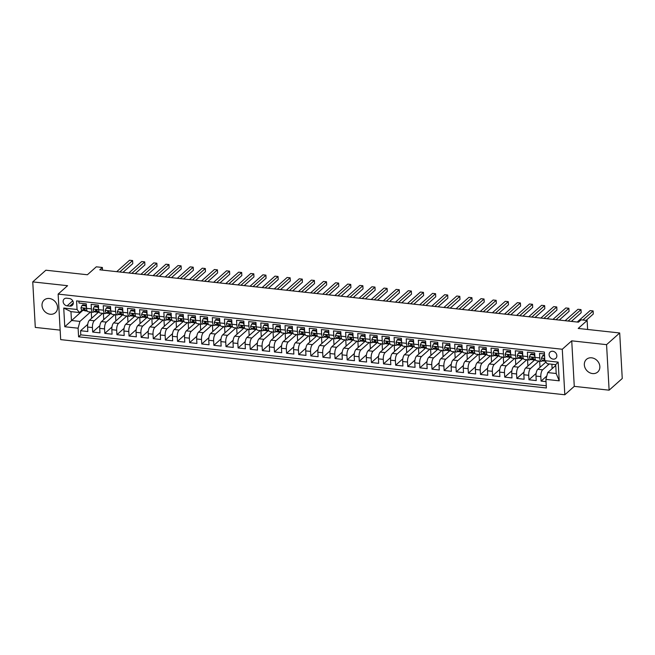 <?xml version="1.0" encoding="UTF-8"?>
<svg xmlns="http://www.w3.org/2000/svg" width="655" height="655" viewBox="0 0 655 655"><rect width="100%" height="100%" fill="white"/><g stroke="black" fill="none" stroke-linecap="round" stroke-linejoin="round"><path stroke-width="0.98" d="M591.653 357.818A8.466 7.172 -131.6 0 0 586.462 359.366A8.466 7.172 -131.6 0 0 585.038 367.799A8.466 7.172 -131.6 0 0 592.529 373.563A8.466 7.172 -131.6 0 0 597.712 372.015A8.466 7.172 -131.6 0 0 599.145 363.582A8.466 7.172 -131.6 0 0 591.653 357.818M49.338 298.492A8.466 7.172 -131.6 0 0 44.155 300.039A8.466 7.172 -131.6 0 0 42.722 308.472A8.466 7.172 -131.6 0 0 50.214 314.244A8.466 7.172 -131.6 0 0 55.397 312.697A8.466 7.172 -131.6 0 0 56.829 304.264A8.466 7.172 -131.6 0 0 49.338 298.492M552.755 351.26A4.233 3.586 -131.6 0 0 550.159 352.03A4.233 3.586 -131.6 0 0 549.447 356.246A4.233 3.586 -131.6 0 0 553.188 359.136A4.233 3.586 -131.6 0 0 555.784 358.359A4.233 3.586 -131.6 0 0 556.496 354.142A4.233 3.586 -131.6 0 0 552.755 351.26M609.117 390.175L622.25 378.5L619.704 332.977L606.571 344.653L571.733 340.837L562.277 349.246L564.823 394.769L574.271 386.36L609.117 390.175L606.571 344.653M562.277 349.246L58.131 294.103L60.678 339.626L564.823 394.769M58.131 294.103L67.588 285.695L32.75 281.887L35.296 327.41L60.145 330.128M32.75 281.887L45.883 270.212L87.393 274.756L96.318 266.814L102.377 267.477L99.757 269.811L578.447 322.17L581.067 319.837L587.126 320.5L578.201 328.442L619.704 332.977M544.469 353.962L539.532 353.422L539.777 357.908L534.93 357.384A5.289 2.055 96.2 0 0 536.461 360.774L541.308 361.306A5.289 2.055 -83.8 0 1 539.777 357.908M534.881 356.41L534.087 354.895L530.452 354.494L529.404 356.77L534.93 357.368L534.685 352.889L527.414 352.095L527.66 356.582L522.813 356.058A5.289 2.055 96.2 0 0 524.344 359.448L529.191 359.98A5.289 2.055 -83.8 0 1 527.66 356.582M522.813 356.058L522.567 351.563L515.288 350.769L515.542 355.256L510.695 354.732A5.289 2.055 96.2 0 0 512.218 358.121L517.073 358.653A5.289 2.055 -83.8 0 1 515.542 355.256M510.638 353.757L509.852 352.243L506.217 351.85L505.169 354.118L510.695 354.723L510.442 350.237L503.171 349.442L503.425 353.937L498.578 353.405A5.289 2.055 96.2 0 0 500.101 356.795L504.948 357.327A5.289 2.055 -83.8 0 1 503.425 353.937M498.52 352.431L497.734 350.916L494.099 350.523L493.051 352.791L498.578 353.397L498.324 348.91L491.053 348.116L491.307 352.611L486.46 352.079A5.289 2.055 96.2 0 0 487.983 355.469L492.83 356.001A5.289 2.055 -83.8 0 1 491.307 352.611M486.403 351.105L485.617 349.59L481.982 349.197L480.934 351.465L486.46 352.071L486.207 347.584L478.936 346.79L479.19 351.285L474.343 350.752A5.289 2.055 96.2 0 0 475.866 354.142L480.713 354.674A5.289 2.055 -83.8 0 1 479.19 351.285M474.285 349.778L473.5 348.264L469.864 347.87L468.816 350.138L474.343 350.744L474.089 346.266L466.818 345.463L467.072 349.958L462.217 349.426A5.289 2.055 96.2 0 0 463.748 352.816L468.595 353.348A5.289 2.055 -83.8 0 1 467.072 349.958M462.217 349.426L461.971 344.939L454.701 344.137L454.947 348.632L450.1 348.1A5.289 2.055 96.2 0 0 451.631 351.489L456.478 352.022A5.289 2.055 -83.8 0 1 454.947 348.632M450.05 347.134L449.256 345.619L445.621 345.218L444.573 347.486L450.1 348.092L449.854 343.613L442.583 342.819L442.829 347.306L437.982 346.773A5.289 2.055 96.2 0 0 439.513 350.171L444.36 350.695A5.289 2.055 -83.8 0 1 442.829 347.306M437.933 345.807L437.139 344.293L433.504 343.891L432.456 346.159L437.982 346.765L437.736 342.287L430.458 341.492L430.712 345.979L425.865 345.447A5.289 2.055 96.2 0 0 427.387 348.845L432.234 349.369A5.289 2.055 -83.8 0 1 430.712 345.979M425.807 344.481L425.021 342.966L421.386 342.565L420.338 344.833L425.865 345.439L425.611 340.96L418.34 340.166L418.594 344.653L413.747 344.121A5.289 2.055 96.2 0 0 415.27 347.518L420.117 348.042A5.289 2.055 -83.8 0 1 418.594 344.653M413.69 343.154L412.904 341.64L409.269 341.239L408.221 343.515L413.747 344.112L413.493 339.634L406.223 338.84L406.477 343.326L401.63 342.802A5.289 2.055 96.2 0 0 403.152 346.192L407.999 346.724A5.289 2.055 -83.8 0 1 406.477 343.326M401.63 342.802L401.376 338.308L394.105 337.513L394.359 342L389.512 341.476A5.289 2.055 96.2 0 0 391.035 344.866L395.882 345.398A5.289 2.055 -83.8 0 1 394.359 342M389.455 340.502L388.669 338.987L385.034 338.586L383.986 340.862L389.512 341.468L389.258 336.981L381.988 336.187L382.233 340.682L377.386 340.15A5.289 2.055 96.2 0 0 378.918 343.539L383.764 344.072A5.289 2.055 -83.8 0 1 382.233 340.682M377.337 339.175L376.543 337.661L372.908 337.268L371.868 339.536L377.386 340.142L377.141 335.655L369.87 334.861L370.116 339.356L365.269 338.823A5.289 2.055 96.2 0 0 366.8 342.213L371.647 342.745A5.289 2.055 -83.8 0 1 370.116 339.356M365.269 338.823L365.023 334.328L357.753 333.534L357.998 338.029L353.151 337.497A5.289 2.055 96.2 0 0 354.683 340.887L359.529 341.419A5.289 2.055 -83.8 0 1 357.998 338.029M353.102 336.523L352.308 335.008L348.673 334.615L347.625 336.883L353.151 337.489L352.898 333.002L345.627 332.208L345.881 336.703L341.034 336.171A5.289 2.055 96.2 0 0 342.557 339.56L347.404 340.092A5.289 2.055 -83.8 0 1 345.881 336.703M340.977 335.204L340.191 333.682L336.555 333.289L335.507 335.556L341.034 336.162L340.78 331.684L333.51 330.881L333.763 335.376L328.916 334.844A5.289 2.055 96.2 0 0 330.439 338.234L335.286 338.766A5.289 2.055 -83.8 0 1 333.763 335.376M328.859 333.878L328.073 332.363L324.438 331.962L323.39 334.23L328.916 334.836L328.663 330.357L321.392 329.563L321.646 334.05L316.799 333.518A5.289 2.055 96.2 0 0 318.322 336.916L323.169 337.44A5.289 2.055 -83.8 0 1 321.646 334.05M316.742 332.552L315.956 331.037L312.32 330.636L311.272 332.904L316.799 333.51L316.545 329.031L309.275 328.237L309.528 332.724L304.681 332.191A5.289 2.055 96.2 0 0 306.204 335.589L311.051 336.113A5.289 2.055 -83.8 0 1 309.528 332.724M304.681 332.191L304.428 327.705L297.157 326.91L297.403 331.397L292.556 330.865A5.289 2.055 96.2 0 0 294.087 334.263L298.934 334.787A5.289 2.055 -83.8 0 1 297.403 331.397M292.507 329.899L291.712 328.384L288.077 327.983L287.029 330.251L292.556 330.857L292.31 326.378L285.04 325.584L285.285 330.071L280.438 329.547A5.289 2.055 96.2 0 0 281.969 332.936L286.816 333.469A5.289 2.055 -83.8 0 1 285.285 330.071M280.389 328.573L279.595 327.058L275.96 326.657L274.912 328.933L280.438 329.531L280.193 325.052L272.914 324.258L273.168 328.744L268.321 328.221A5.289 2.055 96.2 0 0 269.844 331.61L274.699 332.142A5.289 2.055 -83.8 0 1 273.168 328.744M268.321 328.221L268.067 323.726L260.796 322.931L261.05 327.426L256.203 326.894A5.289 2.055 96.2 0 0 257.726 330.284L262.573 330.816A5.289 2.055 -83.8 0 1 261.05 327.426M256.146 325.92L255.36 324.405L251.725 324.012L250.677 326.28L256.203 326.886L255.949 322.399L248.679 321.605L248.933 326.1L244.086 325.568A5.289 2.055 96.2 0 0 245.609 328.957L250.456 329.49A5.289 2.055 -83.8 0 1 248.933 326.1M244.028 324.593L243.242 323.079L239.607 322.686L238.559 324.954L244.086 325.56L243.832 321.073L236.561 320.279L236.815 324.774L231.968 324.241A5.289 2.055 96.2 0 0 233.491 327.631L238.338 328.163A5.289 2.055 -83.8 0 1 236.815 324.774M231.911 323.267L231.125 321.752L227.49 321.359L226.442 323.627L231.968 324.233L231.714 319.746L224.444 318.952L224.698 323.447L219.843 322.915A5.289 2.055 96.2 0 0 221.374 326.305L226.221 326.837A5.289 2.055 -83.8 0 1 224.698 323.447M219.793 321.941L219.007 320.426L215.372 320.033L214.324 322.301L219.843 322.907L219.597 318.428L212.326 317.626L212.572 322.121L207.725 321.589A5.289 2.055 96.2 0 0 209.256 324.978L214.103 325.51A5.289 2.055 -83.8 0 1 212.572 322.121M207.725 321.589L207.479 317.102L200.209 316.299L200.455 320.794L195.608 320.262A5.289 2.055 96.2 0 0 197.139 323.652L201.986 324.184A5.289 2.055 -83.8 0 1 200.455 320.794M195.558 319.296L194.764 317.781L191.129 317.38L190.081 319.648L195.608 320.254L195.362 315.776L188.083 314.981L188.337 319.468L183.49 318.936A5.289 2.055 96.2 0 0 185.013 322.334L189.86 322.858A5.289 2.055 -83.8 0 1 188.337 319.468M183.433 317.97L182.647 316.455L179.011 316.054L177.964 318.322L183.49 318.928L183.236 314.449L175.966 313.655L176.22 318.142L171.373 317.61A5.289 2.055 96.2 0 0 172.895 321.007L177.742 321.531A5.289 2.055 -83.8 0 1 176.22 318.142M171.315 316.643L170.529 315.129L166.894 314.727L165.846 316.995L171.373 317.601L171.119 313.123L163.848 312.329L164.102 316.815L159.255 316.291A5.289 2.055 96.2 0 0 160.778 319.681L165.625 320.213A5.289 2.055 -83.8 0 1 164.102 316.815M159.198 315.317L158.412 313.802L154.776 313.401L153.728 315.677L159.255 316.275L159.001 311.796L151.731 311.002L151.985 315.489L147.138 314.965A5.289 2.055 96.2 0 0 148.66 318.355L153.507 318.887A5.289 2.055 -83.8 0 1 151.985 315.489M147.138 314.965L146.884 310.47L139.613 309.676L139.867 314.163L135.012 313.639A5.289 2.055 96.2 0 0 136.543 317.028L141.39 317.56A5.289 2.055 -83.8 0 1 139.867 314.163M134.963 312.664L134.177 311.15L130.533 310.748L129.493 313.024L135.012 313.63L134.766 309.144L127.496 308.349L127.741 312.844L122.894 312.312A5.289 2.055 96.2 0 0 124.425 315.702L129.272 316.234A5.289 2.055 -83.8 0 1 127.741 312.844M122.845 311.338L122.051 309.823L118.416 309.43L117.368 311.698L122.894 312.304L122.649 307.817L115.378 307.023L115.624 311.518L110.777 310.986A5.289 2.055 96.2 0 0 112.308 314.375L117.155 314.908A5.289 2.055 -83.8 0 1 115.624 311.518M110.777 310.986L110.523 306.491L103.253 305.697L103.506 310.192L98.659 309.659A5.289 2.055 96.2 0 0 100.182 313.049L105.029 313.581A5.289 2.055 -83.8 0 1 103.506 310.192M98.602 308.685L97.816 307.17L94.181 306.777L93.133 309.045L98.659 309.651L98.406 305.165L91.135 304.37L91.389 308.865A5.289 2.055 96.2 0 0 92.912 312.255A5.289 2.055 96.2 0 0 93.763 311.919L94.385 311.371M98.356 312.296L89.416 320.246A5.289 2.055 96.2 0 0 87.59 327.033L87.835 331.528L80.565 330.734L87.721 324.372M102.647 313.319L94.263 320.778A5.289 2.055 96.2 0 0 92.437 327.565L92.683 332.052L99.838 325.699M92.683 332.052L99.953 332.855L99.707 328.36A5.289 2.055 96.2 0 1 101.533 321.572L110.474 313.622M122.591 314.949L113.651 322.899A5.289 2.055 96.2 0 0 111.825 329.686L112.079 334.181L104.8 333.379L111.964 327.025M134.709 316.275L125.768 324.225A5.289 2.055 96.2 0 0 123.942 331.012L124.196 335.499L116.926 334.705L124.082 328.343M146.826 317.601L137.886 325.551A5.289 2.055 96.2 0 0 136.06 332.339L136.314 336.826L129.043 336.031L136.199 329.67M158.952 318.928L150.003 326.878A5.289 2.055 96.2 0 0 148.177 333.665L148.431 338.152L141.161 337.358L148.317 330.996M171.07 320.254L162.129 328.196A5.289 2.055 96.2 0 0 160.295 334.992L160.549 339.478L153.278 338.684L160.434 332.322M183.187 321.58L174.246 329.522A5.289 2.055 96.2 0 0 172.421 336.318L172.666 340.805L165.396 340.01L172.552 333.649M195.305 322.907L186.364 330.849A5.289 2.055 96.2 0 0 184.538 337.636L184.784 342.131L177.513 341.337L184.669 334.975M207.422 324.225L198.481 332.175A5.289 2.055 96.2 0 0 196.656 338.962L196.909 343.457L189.631 342.663L196.795 336.302M219.54 325.551L210.599 333.501A5.289 2.055 96.2 0 0 208.773 340.289L209.027 344.784L201.756 343.99L208.912 337.628M231.657 326.878L222.716 334.828A5.289 2.055 96.2 0 0 220.891 341.615L221.144 346.11L213.874 345.316L221.03 338.954M243.783 328.204L234.834 336.154A5.289 2.055 96.2 0 0 233.008 342.942L233.262 347.437L225.991 346.634L233.147 340.281M255.9 329.531L246.96 337.481A5.289 2.055 96.2 0 0 245.126 344.268L245.379 348.755L238.109 347.961L245.265 341.599M268.018 330.857L259.077 338.807A5.289 2.055 96.2 0 0 257.251 345.594L257.497 350.081L250.226 349.287L257.382 342.925M280.135 332.183L271.195 340.133A5.289 2.055 96.2 0 0 269.369 346.921L269.614 351.407L262.344 350.613L269.508 344.252M292.253 333.51L283.312 341.46A5.289 2.055 96.2 0 0 281.486 348.247L281.74 352.734L274.47 351.94L281.625 345.578M304.37 334.836L295.43 342.778A5.289 2.055 96.2 0 0 293.604 349.573L293.858 354.06L286.587 353.266L293.743 346.904M316.496 336.162L307.547 344.104A5.289 2.055 96.2 0 0 305.721 350.9L305.975 355.387L298.705 354.592L305.86 348.231M328.613 337.489L319.665 345.431A5.289 2.055 96.2 0 0 317.839 352.218L318.093 356.713L310.822 355.919L317.978 349.557M340.731 338.807L331.79 346.757A5.289 2.055 96.2 0 0 329.964 353.544L330.21 358.039L322.94 357.245L330.095 350.883M352.849 340.133L343.908 348.083A5.289 2.055 96.2 0 0 342.082 354.871L342.328 359.366L335.057 358.572L342.213 352.21M364.966 341.46L356.025 349.41A5.289 2.055 96.2 0 0 354.199 356.197L354.445 360.692L347.175 359.89L354.339 353.536M377.084 342.786L368.143 350.736A5.289 2.055 96.2 0 0 366.317 357.524L366.571 362.019L359.3 361.216L366.456 354.854M389.201 344.112L380.26 352.062A5.289 2.055 96.2 0 0 378.434 358.85L378.688 363.337L371.418 362.543L378.574 356.181M401.327 345.439L392.378 353.389A5.289 2.055 96.2 0 0 390.552 360.176L390.806 364.663L383.535 363.869L390.691 357.507M413.444 346.765L404.495 354.715A5.289 2.055 96.2 0 0 402.669 361.503L402.923 365.989L395.653 365.195L402.809 358.834M425.562 348.092L416.621 356.033A5.289 2.055 96.2 0 0 414.795 362.829L415.041 367.316L407.77 366.522L414.926 360.16M437.679 349.418L428.738 357.36A5.289 2.055 96.2 0 0 426.913 364.155L427.158 368.642L419.888 367.848L427.044 361.486M449.797 350.744L440.856 358.686A5.289 2.055 96.2 0 0 439.03 365.474L439.284 369.969L432.005 369.174L439.169 362.813M461.914 352.062L452.973 360.013A5.289 2.055 96.2 0 0 451.148 366.8L451.401 371.295L444.131 370.501L451.287 364.139M474.032 353.389L465.091 361.339A5.289 2.055 96.2 0 0 463.265 368.126L463.519 372.621L456.248 371.827L463.404 365.465M486.157 354.715L477.208 362.665A5.289 2.055 96.2 0 0 475.383 369.453L475.636 373.948L468.366 373.154L475.522 366.792M498.275 356.042L489.334 363.992A5.289 2.055 96.2 0 0 487.5 370.779L487.754 375.274L480.483 374.472L487.639 368.118M510.392 357.368L501.452 365.318A5.289 2.055 96.2 0 0 499.626 372.106L499.871 376.592L492.601 375.798L499.757 369.436M522.51 358.694L513.569 366.644A5.289 2.055 96.2 0 0 511.743 373.432L511.989 377.919L504.718 377.124L511.874 370.763M534.627 360.021L525.687 367.971A5.289 2.055 96.2 0 0 523.861 374.758L524.115 379.245L516.836 378.451L524 372.089M545.934 362.068L537.804 369.289A5.289 2.055 96.2 0 0 535.978 376.085L536.232 380.571L528.962 379.777L536.117 373.415M541.308 361.306A5.289 2.055 -83.8 0 0 542.16 360.962L542.774 360.414M529.191 359.98A5.289 2.055 -83.8 0 0 530.042 359.636L530.656 359.087M517.073 358.653A5.289 2.055 -83.8 0 0 517.917 358.31L518.539 357.761M504.948 357.327A5.289 2.055 -83.8 0 0 505.799 356.991L506.421 356.435M492.83 356.001A5.289 2.055 -83.8 0 0 493.682 355.665L494.304 355.116M480.713 354.674A5.289 2.055 -83.8 0 0 481.564 354.339L482.178 353.79M468.595 353.348A5.289 2.055 -83.8 0 0 469.447 353.012L470.061 352.464M456.478 352.022A5.289 2.055 -83.8 0 0 457.329 351.686L457.943 351.137M444.36 350.695A5.289 2.055 -83.8 0 0 445.203 350.36L445.826 349.811M432.234 349.369A5.289 2.055 -83.8 0 0 433.086 349.033L433.708 348.485M420.117 348.042A5.289 2.055 -83.8 0 0 420.968 347.707L421.591 347.158M407.999 346.724A5.289 2.055 -83.8 0 0 408.851 346.38L409.473 345.832M395.882 345.398A5.289 2.055 -83.8 0 0 396.733 345.054L397.348 344.505M383.764 344.072A5.289 2.055 -83.8 0 0 384.616 343.736L385.23 343.179M371.647 342.745A5.289 2.055 -83.8 0 0 372.498 342.409L373.113 341.861M359.529 341.419A5.289 2.055 -83.8 0 0 360.373 341.083L360.995 340.534M347.404 340.092A5.289 2.055 -83.8 0 0 348.255 339.757L348.878 339.208M335.286 338.766A5.289 2.055 -83.8 0 0 336.138 338.43L336.76 337.882M323.169 337.44A5.289 2.055 -83.8 0 0 324.02 337.104L324.634 336.555M311.051 336.113A5.289 2.055 -83.8 0 0 311.903 335.778L312.517 335.229M298.934 334.787A5.289 2.055 -83.8 0 0 299.785 334.451L300.399 333.903M286.816 333.469A5.289 2.055 -83.8 0 0 287.668 333.125L288.282 332.576M274.699 332.142A5.289 2.055 -83.8 0 0 275.542 331.798L276.164 331.25M262.573 330.816A5.289 2.055 -83.8 0 0 263.425 330.472L264.047 329.923M250.456 329.49A5.289 2.055 -83.8 0 0 251.307 329.154L251.929 328.597M238.338 328.163A5.289 2.055 -83.8 0 0 239.19 327.827L239.804 327.279M226.221 326.837A5.289 2.055 -83.8 0 0 227.072 326.501L227.686 325.953M214.103 325.51A5.289 2.055 -83.8 0 0 214.955 325.175L215.569 324.626M201.986 324.184A5.289 2.055 -83.8 0 0 202.837 323.848L203.451 323.3M189.86 322.858A5.289 2.055 -83.8 0 0 190.711 322.522L191.334 321.973M177.742 321.531A5.289 2.055 -83.8 0 0 178.594 321.196L179.216 320.647M165.625 320.213A5.289 2.055 -83.8 0 0 166.476 319.869L167.099 319.321M153.507 318.887A5.289 2.055 -83.8 0 0 154.359 318.543L154.973 317.994M141.39 317.56A5.289 2.055 -83.8 0 0 142.241 317.216L142.855 316.668M129.272 316.234A5.289 2.055 -83.8 0 0 130.124 315.898L130.738 315.342M117.155 314.908A5.289 2.055 -83.8 0 0 117.998 314.572L118.62 314.023M105.029 313.581A5.289 2.055 -83.8 0 0 105.881 313.246L106.503 312.697M67.105 305.844L69.766 306.131A4.102 3.472 -131.6 0 0 72.279 305.386A4.102 3.472 -131.6 0 0 72.967 301.3A4.102 3.472 -131.6 0 0 69.34 298.508L66.679 298.213A4.102 3.472 -131.6 0 0 64.165 298.967A4.102 3.472 -131.6 0 0 63.478 303.044A4.102 3.472 -131.6 0 0 67.105 305.844L72.738 300.833M555.751 365.441L547.719 372.58L556.201 373.506L555.702 364.647L547.22 363.721L544.845 360.668L544.362 352.054L76.578 300.891L77.061 309.496L79.443 312.55L82.268 310.044M544.845 360.668L558.175 362.125L559.223 380.825L545.893 379.368L546.376 387.981L78.592 336.817L78.109 328.204L64.779 326.747L63.732 308.038L77.061 309.496M549.267 363.943L542.651 369.821L537.804 369.289M538.926 361.044L530.534 368.495L525.687 367.971M526.808 359.718L518.416 367.168L513.569 366.644M514.683 358.391L506.299 365.85L501.452 365.318M502.565 357.065L494.181 364.524L489.334 363.992M490.448 355.739L482.055 363.197L477.208 362.665M478.33 354.412L469.938 361.871L465.091 361.339M466.213 353.086L457.82 360.545L452.973 360.013M454.095 351.76L445.703 359.218L440.856 358.686M441.969 350.433L433.585 357.892L428.738 357.36M429.852 349.115L421.468 356.566L416.621 356.033M417.734 347.789L409.35 355.239L404.495 354.715M405.617 346.462L397.225 353.913L392.378 353.389M393.499 345.136L385.107 352.595L380.26 352.062M381.382 343.81L372.99 351.268L368.143 350.736M369.264 342.483L360.872 349.942L356.025 349.41M357.139 341.157L348.755 348.616L343.908 348.083M345.021 339.83L336.637 347.289L331.79 346.757M332.904 338.504L324.512 345.963L319.665 345.431M320.786 337.178L312.394 344.636L307.547 344.104M308.669 335.859L300.277 343.31L295.43 342.778M296.551 334.533L288.159 341.984L283.312 341.46M284.434 333.207L276.042 340.657L271.195 340.133M272.308 331.88L263.924 339.331L259.077 338.807M260.191 330.554L251.807 338.013L246.96 337.481M248.073 329.228L239.681 336.686L234.834 336.154M235.956 327.901L227.563 335.36L222.716 334.828M223.838 326.575L215.446 334.034L210.599 333.501M211.721 325.248L203.328 332.707L198.481 332.175M199.603 323.922L191.211 331.381L186.364 330.849M187.477 322.596L179.093 330.055L174.246 329.522M175.36 321.277L166.976 328.728L162.129 328.196M163.242 319.951L154.85 327.402L150.003 326.878M151.125 318.625L142.733 326.075L137.886 325.551M139.007 317.298L130.615 324.757L125.768 324.225M126.89 315.972L118.498 323.431L113.651 322.899M114.764 314.646L106.38 322.104L101.533 321.572M80.565 330.734L80.794 334.852L546.245 385.762M542.651 369.821A5.289 2.055 -83.8 0 0 540.825 376.609L541.079 381.104L546.016 381.644M528.962 379.777L528.708 375.29A5.289 2.055 -83.8 0 1 530.534 368.495M516.836 378.451L516.59 373.964A5.289 2.055 -83.8 0 1 518.416 367.168M504.718 377.124L504.473 372.638A5.289 2.055 -83.8 0 1 506.299 365.85M492.601 375.798L492.355 371.311A5.289 2.055 -83.8 0 1 494.181 364.524M480.483 374.472L480.23 369.985A5.289 2.055 -83.8 0 1 482.055 363.197M468.366 373.154L468.112 368.659A5.289 2.055 -83.8 0 1 469.938 361.871M456.248 371.827L455.995 367.332A5.289 2.055 -83.8 0 1 457.82 360.545M444.131 370.501L443.877 366.006A5.289 2.055 -83.8 0 1 445.703 359.218M432.005 369.174L431.76 364.679A5.289 2.055 -83.8 0 1 433.585 357.892M419.888 367.848L419.642 363.353A5.289 2.055 -83.8 0 1 421.468 356.566M407.77 366.522L407.516 362.035A5.289 2.055 -83.8 0 1 409.35 355.239M395.653 365.195L395.399 360.709A5.289 2.055 -83.8 0 1 397.225 353.913M383.535 363.869L383.281 359.382A5.289 2.055 -83.8 0 1 385.107 352.595M371.418 362.543L371.164 358.056A5.289 2.055 -83.8 0 1 372.99 351.268M359.3 361.216L359.046 356.729A5.289 2.055 -83.8 0 1 360.872 349.942M347.175 359.89L346.929 355.403A5.289 2.055 -83.8 0 1 348.755 348.616M335.057 358.572L334.811 354.077A5.289 2.055 -83.8 0 1 336.637 347.289M322.94 357.245L322.686 352.75A5.289 2.055 -83.8 0 1 324.512 345.963M310.822 355.919L310.568 351.424A5.289 2.055 -83.8 0 1 312.394 344.636M298.705 354.592L298.451 350.098A5.289 2.055 -83.8 0 1 300.277 343.31M286.587 353.266L286.333 348.771A5.289 2.055 -83.8 0 1 288.159 341.984M274.47 351.94L274.216 347.453A5.289 2.055 -83.8 0 1 276.042 340.657M262.344 350.613L262.098 346.127A5.289 2.055 -83.8 0 1 263.924 339.331M250.226 349.287L249.981 344.8A5.289 2.055 -83.8 0 1 251.807 338.013M238.109 347.961L237.855 343.474A5.289 2.055 -83.8 0 1 239.681 336.686M225.991 346.634L225.738 342.147A5.289 2.055 -83.8 0 1 227.563 335.36M213.874 345.316L213.62 340.821A5.289 2.055 -83.8 0 1 215.446 334.034M201.756 343.99L201.503 339.495A5.289 2.055 -83.8 0 1 203.328 332.707M189.631 342.663L189.385 338.168A5.289 2.055 -83.8 0 1 191.211 331.381M177.513 341.337L177.268 336.842A5.289 2.055 -83.8 0 1 179.093 330.055M165.396 340.01L165.15 335.516A5.289 2.055 -83.8 0 1 166.976 328.728M153.278 338.684L153.024 334.197A5.289 2.055 -83.8 0 1 154.85 327.402M141.161 337.358L140.907 332.871A5.289 2.055 -83.8 0 1 142.733 326.075M129.043 336.031L128.789 331.545A5.289 2.055 -83.8 0 1 130.615 324.757M116.926 334.705L116.672 330.218A5.289 2.055 -83.8 0 1 118.498 323.431M104.8 333.379L104.554 328.892A5.289 2.055 -83.8 0 1 106.38 322.104M78.911 301.144L79.018 303.044L86.288 303.846L86.542 308.333A5.289 2.055 96.2 0 0 88.065 311.723L92.912 312.255M79.443 312.55L70.953 311.624L71.452 320.483L79.935 321.409L78.109 328.204M82.98 310.241L64.779 326.747M90.529 311.993L79.935 321.409M587.633 329.473L587.126 320.5M102.524 270.114L102.377 267.477M80.794 334.852L78.592 336.817M92.191 317.773L91.585 317.708L91.266 312.075M93.911 311.788L97.308 312.165M541.079 381.104L546.794 376.027M104.309 319.1L103.703 319.034L103.384 313.401M106.028 313.115L109.426 313.483M118.146 314.441L121.543 314.809M116.426 320.426L115.82 320.36L115.509 314.727M130.263 315.767L133.669 316.136M128.544 321.752L127.938 321.687L127.627 316.054M142.381 317.094L145.787 317.462M140.669 323.079L140.055 323.013L139.744 317.38M154.506 318.42L157.904 318.788M152.787 324.405L152.181 324.34L151.862 318.707M166.624 319.746L170.022 320.115M164.904 325.731L164.299 325.666L163.979 320.033M178.741 321.065L182.139 321.441M177.022 327.058L176.416 326.992L176.097 321.351M190.859 322.391L194.257 322.768M189.139 328.384L188.534 328.319L188.222 322.678M202.976 323.717L206.382 324.094M201.257 329.711L200.651 329.637L200.34 324.004M215.094 325.044L218.5 325.42M213.383 331.029L212.769 330.963L212.457 325.33M227.219 326.37L230.617 326.739M225.5 332.355L224.886 332.29L224.575 326.657M239.337 327.697L242.735 328.065M237.618 333.682L237.012 333.616L236.692 327.983M251.454 329.023L254.852 329.391M249.735 335.008L249.129 334.942L248.81 329.309M263.572 330.349L266.97 330.718M261.853 336.334L261.247 336.269L260.927 330.636M275.69 331.676L279.087 332.044M273.97 337.661L273.364 337.595L273.053 331.962M287.807 333.002L291.213 333.37M286.088 338.987L285.482 338.922L285.171 333.289M299.924 334.32L303.331 334.697A10.12 3.922 96.2 0 0 303.592 334.746L305.361 334.942M298.213 340.313L297.599 340.248L297.288 334.607M312.05 335.647L315.448 336.023A10.12 3.922 96.2 0 0 315.71 336.072L312.173 335.131A3.504 1.359 96.2 0 1 311.248 332.961L311.272 332.904M310.331 341.64L309.725 341.574L309.406 335.933M324.168 336.973L327.565 337.35A10.12 3.922 96.2 0 0 327.827 337.399L329.596 337.595M322.448 342.966L321.842 342.892L321.523 337.26M336.285 338.299L339.683 338.676A10.12 3.922 96.2 0 0 339.945 338.725L341.714 338.922M334.566 344.284L333.96 344.219L333.641 338.586M348.403 339.626L351.8 340.002A10.12 3.922 96.2 0 0 352.062 340.051L348.526 339.11A3.504 1.359 96.2 0 1 347.6 336.94L347.625 336.883M346.683 345.611L346.077 345.545L345.758 339.912M360.52 340.952L363.918 341.32A10.12 3.922 96.2 0 0 364.188 341.378L365.948 341.566M358.801 346.937L358.195 346.872L357.884 341.239M372.638 342.278L376.044 342.647A10.12 3.922 96.2 0 0 376.306 342.704L372.76 341.763A3.504 1.359 96.2 0 1 371.835 339.593L371.868 339.536M370.918 348.264L370.312 348.198L370.001 342.565M384.755 343.605L388.161 343.973M383.044 349.59L382.43 349.524L382.119 343.891M396.881 344.931L400.279 345.3A10.12 3.922 96.2 0 0 400.541 345.349L402.309 345.545M395.161 350.916L394.556 350.851L394.236 345.218M408.998 346.258L412.396 346.626M407.279 352.243L406.673 352.177L406.354 346.544M421.116 347.584L424.514 347.952M419.397 353.569L418.791 353.503L418.471 347.87M433.233 348.902L436.631 349.279M431.514 354.895L430.908 354.83L430.597 349.189M445.351 350.228L448.757 350.605M443.632 356.222L443.026 356.148L442.714 350.515M457.468 351.555L460.874 351.931M455.749 357.548L455.143 357.474L454.832 351.841M469.586 352.881L472.992 353.258M467.875 358.866L467.261 358.801L466.95 353.168M481.712 354.208L485.109 354.576M479.992 360.193L479.386 360.127L479.067 354.494M493.829 355.534L497.227 355.902M492.11 361.519L491.504 361.454L491.184 355.821M505.947 356.86L509.344 357.229M504.227 362.845L503.621 362.78L503.302 357.147M518.064 358.187L521.462 358.555M516.345 364.172L515.739 364.106L515.428 358.473M530.182 359.513L533.588 359.882M528.462 365.498L527.856 365.433L527.545 359.8M542.299 360.839L545.222 361.159M540.588 366.825L539.974 366.759L539.663 361.126M552.705 368.151L552.091 368.085L551.878 364.229M545.893 379.368L547.719 372.58M70.953 311.624L63.732 308.038M558.175 362.125L555.702 364.647M559.223 380.825L556.201 373.506M571.733 340.837L574.271 386.36M86.485 307.367L85.699 305.844L82.063 305.451L80.991 307.776A3.504 1.359 96.2 0 0 81.916 309.946L85.215 310.847A10.12 3.922 96.2 0 0 85.453 310.888L87.221 311.084M86.37 305.238L82.743 304.845L82.063 305.451M122.976 272.349L132.777 263.637L132.605 260.567L119.742 271.997M132.605 260.567L129.575 260.231L116.713 271.669M87.033 310.732L85.674 310.355A3.504 1.359 -83.8 0 1 84.863 309.054L83.406 308.898A3.504 1.359 96.2 0 0 84.217 310.2L87.172 311.002M83.553 308.431L83.406 308.898L84.077 308.3M85.699 305.844L86.37 305.255M93.133 309.045L93.108 309.103A3.504 1.359 96.2 0 0 94.033 311.272L97.341 312.165A10.12 3.922 96.2 0 0 97.57 312.214L99.339 312.41M97.816 307.17L98.487 306.581L94.86 306.172L94.181 306.777M135.094 273.675L144.894 264.964L144.722 261.885L131.86 273.323M144.722 261.885L141.693 261.558L128.83 272.996M99.159 312.058L97.791 311.682A3.504 1.359 -83.8 0 1 96.981 310.38L95.524 310.224A3.504 1.359 96.2 0 0 96.334 311.526L99.29 312.329M95.671 309.75L95.524 310.224L96.195 309.627M110.728 310.011L109.934 308.497L106.298 308.104L105.226 310.429A3.504 1.359 96.2 0 0 106.151 312.599L109.459 313.491A10.12 3.922 96.2 0 0 109.688 313.54L111.456 313.729M109.934 308.497L110.605 307.899L106.986 307.498L106.298 308.104M147.211 275.002L157.012 266.29L156.84 263.212L143.977 274.65M156.84 263.212L153.81 262.884L140.948 274.322M111.276 313.377L109.909 313.008A3.504 1.359 -83.8 0 1 109.098 311.706L107.641 311.543A3.504 1.359 96.2 0 0 108.452 312.853L111.416 313.655M107.797 311.076L107.641 311.543L108.321 310.945M117.368 311.698L117.343 311.755A3.504 1.359 96.2 0 0 118.268 313.925L121.576 314.818A10.12 3.922 96.2 0 0 121.814 314.867L123.574 315.055M122.722 309.217L119.104 308.816L118.416 309.43M159.329 276.328L169.137 267.617L168.965 264.538L156.095 275.976M168.965 264.538L165.928 264.211L153.065 275.64M123.394 314.703L122.026 314.334A3.504 1.359 -83.8 0 1 121.216 313.033L119.767 312.869A3.504 1.359 96.2 0 0 120.569 314.179L123.533 314.981M119.914 312.402L119.767 312.869L120.438 312.271M122.051 309.823L122.722 309.226M129.493 313.024L129.461 313.082A3.504 1.359 96.2 0 0 130.386 315.252L133.694 316.144A10.12 3.922 96.2 0 0 133.931 316.193L135.7 316.381M134.177 311.15L134.84 310.552L131.221 310.142L130.533 310.748M171.446 277.654L181.255 268.943L181.083 265.865L168.212 277.302M181.083 265.865L178.054 265.537L165.183 276.967M135.511 316.029L134.144 315.661A3.504 1.359 -83.8 0 1 133.333 314.359L131.884 314.195A3.504 1.359 96.2 0 0 132.695 315.505L135.65 316.299M132.032 313.729L131.884 314.195L132.556 313.598M147.08 313.991L146.294 312.476L142.659 312.075L141.578 314.408A3.504 1.359 96.2 0 0 142.512 316.578L145.811 317.47A10.12 3.922 96.2 0 0 146.049 317.519L147.817 317.708M146.294 312.476L146.966 311.878L143.339 311.469L142.659 312.075M183.564 278.981L193.372 270.269L193.2 267.191L180.33 278.629M193.2 267.191L190.171 266.863L177.3 278.293M147.629 317.356L146.261 316.987A3.504 1.359 -83.8 0 1 145.451 315.685L144.002 315.522A3.504 1.359 96.2 0 0 144.812 316.832L147.768 317.626M144.149 315.055L144.002 315.522L144.673 314.924M153.728 315.677L153.704 315.735A3.504 1.359 96.2 0 0 154.629 317.904L157.929 318.797A10.12 3.922 96.2 0 0 158.166 318.838L159.935 319.034M158.412 313.802L159.083 313.205L155.456 312.795L154.776 313.401M195.689 280.307L205.49 271.596L205.318 268.517L192.447 279.955M205.318 268.517L202.289 268.182L189.418 279.619M159.746 318.682L158.387 318.314A3.504 1.359 -83.8 0 1 157.577 317.012L156.119 316.848A3.504 1.359 96.2 0 0 156.93 318.15L159.886 318.952M156.267 316.381L156.119 316.848L156.791 316.25M165.846 316.995L165.821 317.061A3.504 1.359 96.2 0 0 166.747 319.231L170.054 320.123A10.12 3.922 96.2 0 0 170.284 320.164L172.052 320.36M170.529 315.129L171.201 314.531L167.574 314.122L166.894 314.727M207.807 281.634L217.607 272.922L217.435 269.844L204.573 281.282M217.435 269.844L214.406 269.508L201.543 280.946M171.864 320.008L170.505 319.64A3.504 1.359 -83.8 0 1 169.694 318.33L168.237 318.174A3.504 1.359 96.2 0 0 169.047 319.476L172.003 320.279M168.384 317.708L168.237 318.174L168.908 317.577M177.964 318.322L177.939 318.379A3.504 1.359 96.2 0 0 178.864 320.557L182.172 321.449A10.12 3.922 96.2 0 0 182.401 321.49L184.17 321.687M183.318 315.841L179.691 315.448L179.011 316.054M219.924 282.96L229.725 274.24L229.553 271.17L216.69 282.6M229.553 271.17L226.524 270.834L213.661 282.272M183.989 321.335L182.622 320.966A3.504 1.359 -83.8 0 1 181.812 319.656L180.354 319.501A3.504 1.359 96.2 0 0 181.165 320.803L184.12 321.605M180.502 319.034L180.354 319.501L181.026 318.903M182.647 316.455L183.318 315.857M190.081 319.648L190.056 319.706A3.504 1.359 96.2 0 0 190.982 321.875L194.289 322.776A10.12 3.922 96.2 0 0 194.519 322.817L194.289 322.776M194.764 317.781L195.436 317.184L191.817 316.774L191.129 317.38M232.042 284.286L241.842 275.567L241.67 272.496L228.808 283.926M241.67 272.496L238.641 272.161L225.778 283.599M196.107 322.661L194.74 322.293A3.504 1.359 -83.8 0 1 193.929 320.983L192.472 320.827A3.504 1.359 96.2 0 0 193.282 322.129L196.246 322.931M192.627 320.36L192.472 320.827L193.151 320.229M207.676 320.623L206.882 319.1L203.246 318.707L202.174 321.032A3.504 1.359 96.2 0 0 203.099 323.202L206.407 324.102A10.12 3.922 96.2 0 0 206.644 324.143L208.413 324.34M206.882 319.1L207.553 318.51L203.934 318.101L203.246 318.707M244.159 285.605L253.968 276.893L253.796 273.823L240.925 285.252M253.796 273.823L250.767 273.487L237.896 284.925M208.224 323.988L206.857 323.619A3.504 1.359 -83.8 0 1 206.047 322.309L204.597 322.154A3.504 1.359 96.2 0 0 205.408 323.455L208.364 324.258M204.745 321.687L204.597 322.154L205.269 321.556M214.324 322.301L214.291 322.358A3.504 1.359 96.2 0 0 215.217 324.528L218.524 325.429A10.12 3.922 96.2 0 0 218.762 325.469L218.524 325.429M219.671 319.82L216.052 319.427L215.372 320.033M256.277 286.931L266.086 278.219L265.914 275.141L253.043 286.579M265.914 275.141L262.884 274.813L250.013 286.251M220.342 325.314L218.975 324.937A3.504 1.359 -83.8 0 1 218.164 323.635L216.715 323.48A3.504 1.359 96.2 0 0 217.525 324.782L220.481 325.584M216.862 323.005L216.715 323.48L217.386 322.882M219.007 320.426L219.671 319.837M226.442 323.627L226.409 323.685A3.504 1.359 96.2 0 0 227.342 325.854L230.642 326.747A10.12 3.922 96.2 0 0 230.879 326.796L230.642 326.747M231.125 321.752L231.796 321.163L228.169 320.753L227.49 321.359M268.394 288.257L278.203 279.546L278.031 276.467L265.16 287.905M278.031 276.467L275.002 276.14L262.131 287.578M232.46 326.632L231.092 326.264A3.504 1.359 -83.8 0 1 230.29 324.962L228.832 324.806A3.504 1.359 96.2 0 0 229.643 326.108L232.599 326.91M228.98 324.331L228.832 324.806L229.504 324.209M238.559 324.954L238.535 325.011A3.504 1.359 96.2 0 0 239.46 327.181L242.759 328.073A10.12 3.922 96.2 0 0 242.997 328.122L244.765 328.311M243.242 323.079L243.914 322.481L240.287 322.08L239.607 322.686M280.52 289.584L290.321 280.872L290.149 277.794L277.278 289.232M290.149 277.794L287.119 277.466L274.248 288.904M244.577 327.959L243.218 327.59A3.504 1.359 -83.8 0 1 242.407 326.288L240.95 326.125A3.504 1.359 96.2 0 0 241.76 327.435L244.716 328.237M241.097 325.658L240.95 326.125L241.621 325.527M250.677 326.28L250.652 326.337A3.504 1.359 96.2 0 0 251.577 328.507L254.885 329.399A10.12 3.922 96.2 0 0 255.114 329.449L254.885 329.399M255.36 324.405L256.031 323.807L252.404 323.398L251.725 324.012M292.638 290.91L302.438 282.199L302.266 279.12L289.404 290.558M302.266 279.12L299.237 278.793L286.374 290.222M256.703 329.285L255.335 328.916A3.504 1.359 -83.8 0 1 254.525 327.615L253.067 327.451A3.504 1.359 96.2 0 0 253.878 328.761L256.834 329.555M253.215 326.984L253.067 327.451L253.739 326.853M268.263 327.246L267.477 325.731L263.842 325.33L262.77 327.664A3.504 1.359 96.2 0 0 263.695 329.833L267.003 330.726A10.12 3.922 96.2 0 0 267.232 330.775L269 330.963M267.477 325.731L268.149 325.134L264.53 324.724L263.842 325.33M304.755 292.236L314.556 283.525L314.384 280.446L301.521 291.884M314.384 280.446L311.354 280.119L298.492 291.549M268.82 330.611L267.453 330.243A3.504 1.359 -83.8 0 1 266.642 328.941L265.185 328.777A3.504 1.359 96.2 0 0 265.995 330.087L268.951 330.881M265.332 328.311L265.185 328.777L265.856 328.18M274.912 328.933L274.887 328.99A3.504 1.359 96.2 0 0 275.812 331.16L279.12 332.052A10.12 3.922 96.2 0 0 279.357 332.093L279.12 332.052M280.266 326.452L276.647 326.051L275.96 326.657M316.873 293.563L326.673 284.851L326.501 281.773L313.639 293.211M326.501 281.773L323.472 281.445L310.609 292.875M280.938 331.938L279.57 331.569A3.504 1.359 -83.8 0 1 278.76 330.267L277.311 330.104A3.504 1.359 96.2 0 0 278.113 331.414L281.077 332.208M277.458 329.637L277.311 330.104L277.982 329.506M279.595 327.058L280.266 326.46M287.029 330.251L287.005 330.316A3.504 1.359 96.2 0 0 287.93 332.486L291.238 333.379A10.12 3.922 96.2 0 0 291.475 333.42L291.238 333.379M291.712 328.384L292.384 327.787L288.765 327.377L288.077 327.983M328.99 294.889L338.799 286.178L338.627 283.099L325.756 294.537M338.627 283.099L335.597 282.764L322.727 294.201M293.055 333.264L291.688 332.896A3.504 1.359 -83.8 0 1 290.877 331.586L289.428 331.43A3.504 1.359 96.2 0 0 290.239 332.732L293.194 333.534M289.575 330.963L289.428 331.43L290.099 330.832M304.624 331.225L303.838 329.711L300.203 329.309L299.122 331.635A3.504 1.359 96.2 0 0 300.047 333.813L305.345 334.918M303.838 329.711L304.501 329.113L300.882 328.704L300.203 329.309M341.108 296.216L350.916 287.504L350.744 284.426L337.874 295.863M350.744 284.426L347.715 284.09L334.844 295.528M305.173 334.59L303.805 334.222A3.504 1.359 -83.8 0 1 302.995 332.912L301.546 332.756A3.504 1.359 96.2 0 0 302.356 334.058L305.312 334.861M301.693 332.29L301.546 332.756L302.217 332.159M316.627 330.423L313 330.03L312.32 330.636M353.225 297.542L363.034 288.822L362.862 285.752L349.991 297.182M362.862 285.752L359.832 285.416L346.962 296.854M317.29 335.917L315.923 335.548A3.504 1.359 -83.8 0 1 315.12 334.238L313.663 334.083A3.504 1.359 96.2 0 0 314.474 335.385L317.429 336.187M313.81 333.616L313.663 334.083L314.334 333.485M315.956 331.037L316.627 330.439M323.39 334.23L323.365 334.287A3.504 1.359 96.2 0 0 324.29 336.457L329.588 337.571M328.073 332.363L328.744 331.766L325.117 331.356L324.438 331.962M365.351 298.868L375.151 290.149L374.979 287.078L362.117 298.508M374.979 287.078L371.95 286.743L359.079 298.181M329.408 337.243L328.049 336.875A3.504 1.359 -83.8 0 1 327.238 335.565L325.781 335.409A3.504 1.359 96.2 0 0 326.591 336.711L329.547 337.513M325.928 334.942L325.781 335.409L326.452 334.811M335.507 335.556L335.483 335.614A3.504 1.359 96.2 0 0 336.408 337.784L341.705 338.897M340.862 333.076L337.235 332.683L336.555 333.289M377.468 300.186L387.269 291.475L387.097 288.405L374.234 299.834M387.097 288.405L384.067 288.069L371.205 299.507M341.533 338.569L340.166 338.193A3.504 1.359 -83.8 0 1 339.356 336.891L337.898 336.735A3.504 1.359 96.2 0 0 338.709 338.037L341.664 338.84M338.046 336.269L337.898 336.735L338.569 336.138M340.191 333.682L340.862 333.092M352.308 335.008L352.979 334.418L349.361 334.009L348.673 334.615M389.586 301.513L399.386 292.801L399.214 289.723L386.352 301.161M399.214 289.723L396.185 289.395L383.322 300.833M353.651 339.896L352.284 339.519A3.504 1.359 -83.8 0 1 351.473 338.217L350.016 338.062A3.504 1.359 96.2 0 0 350.826 339.364L353.782 340.166M350.163 337.587L350.016 338.062L350.695 337.464M365.22 337.849L364.426 336.334L360.79 335.941L359.718 338.267A3.504 1.359 96.2 0 0 360.643 340.436L365.94 341.55M364.426 336.334L365.097 335.737L361.478 335.335L360.79 335.941M401.703 302.839L411.504 294.128L411.332 291.049L398.469 302.487M411.332 291.049L408.302 290.722L395.44 302.16M365.768 341.214L364.401 340.846A3.504 1.359 -83.8 0 1 363.59 339.544L362.141 339.38A3.504 1.359 96.2 0 0 362.944 340.69L365.908 341.492M362.289 338.913L362.141 339.38L362.813 338.782M377.214 337.055L373.596 336.654L372.908 337.268M413.821 304.166L423.629 295.454L423.458 292.376L410.587 303.814M423.458 292.376L420.428 292.048L407.557 303.478M377.886 342.54L376.519 342.172A3.504 1.359 -83.8 0 1 375.708 340.87L374.259 340.706A3.504 1.359 96.2 0 0 375.069 342.016L378.025 342.819M374.406 340.24L374.259 340.706L374.93 340.109M376.543 337.661L377.214 337.063M383.986 340.862L383.953 340.919A3.504 1.359 96.2 0 0 384.886 343.089L388.186 343.981A10.12 3.922 96.2 0 0 388.423 344.031L388.186 343.981M389.332 338.381L385.713 337.98L385.034 338.586M425.938 305.492L435.747 296.781L435.575 293.702L422.704 305.14M435.575 293.702L432.546 293.375L419.675 304.804M390.003 343.867L388.636 343.498A3.504 1.359 -83.8 0 1 387.825 342.197L386.376 342.033A3.504 1.359 96.2 0 0 387.187 343.343L390.143 344.137M386.524 341.566L386.376 342.033L387.048 341.435M388.669 338.987L389.34 338.389M401.572 341.828L400.786 340.313L397.151 339.912L396.078 342.246A3.504 1.359 96.2 0 0 397.004 344.415L402.293 345.529M400.786 340.313L401.458 339.716L397.831 339.306L397.151 339.912M438.056 306.818L447.864 298.107L447.692 295.028L434.822 306.466M447.692 295.028L444.663 294.701L431.792 306.131M402.121 345.193L400.762 344.825A3.504 1.359 -83.8 0 1 399.951 343.523L398.494 343.359A3.504 1.359 96.2 0 0 399.304 344.669L402.26 345.463M398.641 342.892L398.494 343.359L399.165 342.761M408.221 343.515L408.196 343.572A3.504 1.359 96.2 0 0 409.121 345.742L412.429 346.634A10.12 3.922 96.2 0 0 412.658 346.675L412.429 346.634M412.904 341.64L413.575 341.042L409.948 340.633L409.269 341.239M450.182 308.145L459.982 299.433L459.81 296.355L446.947 307.793M459.81 296.355L456.781 296.019L443.918 307.457M414.238 346.52L412.879 346.151A3.504 1.359 -83.8 0 1 412.069 344.841L410.611 344.686A3.504 1.359 96.2 0 0 411.422 345.987L414.378 346.79M410.759 344.219L410.611 344.686L411.283 344.088M420.338 344.833L420.313 344.898A3.504 1.359 96.2 0 0 421.239 347.068L424.546 347.961A10.12 3.922 96.2 0 0 424.776 348.002L426.544 348.198M425.021 342.966L425.693 342.368L422.066 341.959L421.386 342.565M462.299 309.471L472.099 300.76L471.927 297.681L459.065 309.119M471.927 297.681L468.898 297.345L456.036 308.783M426.364 347.846L424.997 347.477A3.504 1.359 -83.8 0 1 424.186 346.168L422.729 346.012A3.504 1.359 96.2 0 0 423.539 347.314L426.495 348.116M422.876 345.545L422.729 346.012L423.4 345.414M432.456 346.159L432.431 346.217A3.504 1.359 96.2 0 0 433.356 348.386L436.664 349.287A10.12 3.922 96.2 0 0 436.893 349.328L438.662 349.524M437.81 343.678L434.191 343.285L433.504 343.891M474.417 310.798L484.217 302.078L484.045 299.007L471.182 310.437M484.045 299.007L481.016 298.672L468.153 310.11M438.482 349.172L437.114 348.804A3.504 1.359 -83.8 0 1 436.304 347.494L434.846 347.338A3.504 1.359 96.2 0 0 435.657 348.64L438.621 349.442M435.002 346.872L434.846 347.338L435.526 346.741M437.139 344.293L437.81 343.695M444.573 347.486L444.548 347.543A3.504 1.359 96.2 0 0 445.474 349.713L448.781 350.613A10.12 3.922 96.2 0 0 449.019 350.654L450.787 350.851M449.256 345.619L449.928 345.021L446.309 344.612L445.621 345.218M486.534 312.124L496.343 303.404L496.171 300.334L483.3 311.764M496.171 300.334L493.133 299.998L480.271 311.436M450.599 350.499L449.232 350.13A3.504 1.359 -83.8 0 1 448.421 348.82L446.972 348.665A3.504 1.359 96.2 0 0 447.774 349.966L450.738 350.769M447.119 348.198L446.972 348.665L447.643 348.067M462.168 348.46L461.382 346.937L457.739 346.544L456.666 348.869A3.504 1.359 96.2 0 0 457.591 351.039L460.899 351.94A10.12 3.922 96.2 0 0 461.136 351.981L462.905 352.177M461.382 346.937L462.045 346.348L458.426 345.938L457.739 346.544M498.651 313.442L508.46 304.731L508.288 301.66L495.417 313.09M508.288 301.66L505.259 301.325L492.388 312.762M462.717 351.825L461.349 351.448A3.504 1.359 -83.8 0 1 460.539 350.147L459.089 349.991A3.504 1.359 96.2 0 0 459.9 351.293L462.856 352.095M459.237 349.524L459.089 349.991L459.761 349.393M468.816 350.138L468.783 350.196A3.504 1.359 96.2 0 0 469.717 352.365L473.016 353.258A10.12 3.922 96.2 0 0 473.254 353.307L475.022 353.503M474.163 347.658L470.544 347.265L469.864 347.87M510.769 314.768L520.578 306.057L520.406 302.978L507.535 314.416M520.406 302.978L517.376 302.651L504.506 314.089M474.834 353.151L473.467 352.775A3.504 1.359 -83.8 0 1 472.664 351.473L471.207 351.317A3.504 1.359 96.2 0 0 472.018 352.619L474.973 353.422M471.354 350.843L471.207 351.317L471.878 350.72M473.5 348.264L474.171 347.674M480.934 351.465L480.909 351.522A3.504 1.359 96.2 0 0 481.834 353.692L485.134 354.584A10.12 3.922 96.2 0 0 485.371 354.633L487.14 354.822M485.617 349.59L486.288 349L482.661 348.591L481.982 349.197M522.895 316.095L532.695 307.383L532.523 304.305L519.652 315.743M532.523 304.305L529.494 303.977L516.623 315.415M486.952 354.47L485.592 354.101A3.504 1.359 -83.8 0 1 484.782 352.799L483.325 352.636A3.504 1.359 96.2 0 0 484.135 353.946L487.091 354.748M483.472 352.169L483.325 352.636L483.996 352.038M493.051 352.791L493.027 352.849A3.504 1.359 96.2 0 0 493.952 355.018L497.26 355.911A10.12 3.922 96.2 0 0 497.489 355.96L499.257 356.148M497.734 350.916L498.406 350.319L494.779 349.909L494.099 350.523M535.012 317.421L544.813 308.71L544.641 305.631L531.778 317.069M544.641 305.631L541.611 305.304L528.749 316.733M499.069 355.796L497.71 355.428A3.504 1.359 -83.8 0 1 496.899 354.126L495.442 353.962A3.504 1.359 96.2 0 0 496.253 355.272L499.208 356.074M495.589 353.495L495.442 353.962L496.113 353.364M505.169 354.118L505.144 354.175A3.504 1.359 96.2 0 0 506.069 356.345L509.377 357.237A10.12 3.922 96.2 0 0 509.606 357.286L511.375 357.474M509.852 352.243L510.523 351.645L506.896 351.236L506.217 351.85M547.13 318.748L556.93 310.036L556.758 306.958L543.896 318.395M556.758 306.958L553.729 306.63L540.866 318.06M511.195 357.122L509.827 356.754A3.504 1.359 -83.8 0 1 509.017 355.452L507.559 355.288A3.504 1.359 96.2 0 0 508.37 356.598L511.326 357.393M507.707 354.822L507.559 355.288L508.231 354.691M522.764 355.084L521.969 353.569L518.334 353.168L517.262 355.501A3.504 1.359 96.2 0 0 518.187 357.671L521.495 358.563A10.12 3.922 96.2 0 0 521.732 358.613L523.492 358.801M521.969 353.569L522.641 352.971L519.022 352.562L518.334 353.168M559.247 320.074L569.048 311.362L568.876 308.284L556.013 319.722M568.876 308.284L565.846 307.956L552.984 319.386M523.312 358.449L521.945 358.08A3.504 1.359 -83.8 0 1 521.134 356.779L519.677 356.615A3.504 1.359 96.2 0 0 520.488 357.925L523.451 358.719M519.833 356.148L519.677 356.615L520.357 356.017M529.404 356.77L529.379 356.828A3.504 1.359 96.2 0 0 530.304 358.997L533.612 359.89A10.12 3.922 96.2 0 0 533.85 359.931L535.618 360.127M534.758 354.29L531.139 353.888L530.452 354.494M571.365 321.4L581.173 312.689L581.001 309.61L568.131 321.048M581.001 309.61L577.972 309.283L565.101 320.713M535.43 359.775L534.062 359.407A3.504 1.359 -83.8 0 1 533.252 358.105L531.803 357.941A3.504 1.359 96.2 0 0 532.613 359.243L535.569 360.045M531.95 357.474L531.803 357.941L532.474 357.343M534.087 354.895L534.758 354.298M544.583 356.042L542.577 355.821L541.497 358.154A3.504 1.359 96.2 0 0 542.422 360.324L545.148 361.061M544.551 355.354L543.257 355.215L542.577 355.821M586.11 320.393L593.291 314.015L593.119 310.937L582.876 320.033M593.119 310.937L590.09 310.601L577.219 322.039M544.739 358.711L543.92 359.267A3.504 1.359 96.2 0 0 544.731 360.569L544.845 360.602M94.263 320.778L89.416 320.246M92.437 327.565L87.59 327.033M540.825 376.609L535.978 376.085M528.708 375.29L523.861 374.758M516.59 373.964L511.743 373.432M504.473 372.638L499.626 372.106M492.355 371.311L487.5 370.779M480.23 369.985L475.383 369.453M468.112 368.659L463.265 368.126M455.995 367.332L451.148 366.8M443.877 366.006L439.03 365.474M431.76 364.679L426.913 364.155M419.642 363.353L414.795 362.829M407.516 362.035L402.669 361.503M395.399 360.709L390.552 360.176M383.281 359.382L378.434 358.85M371.164 358.056L366.317 357.524M359.046 356.729L354.199 356.197M346.929 355.403L342.082 354.871M334.811 354.077L329.964 353.544M322.686 352.75L317.839 352.218M310.568 351.424L305.721 350.9M298.451 350.098L293.604 349.573M286.333 348.771L281.486 348.247M274.216 347.453L269.369 346.921M262.098 346.127L257.251 345.594M249.981 344.8L245.126 344.268M237.855 343.474L233.008 342.942M225.738 342.147L220.891 341.615M213.62 340.821L208.773 340.289M201.503 339.495L196.656 338.962M189.385 338.168L184.538 337.636M177.268 336.842L172.421 336.318M165.15 335.516L160.295 334.992M153.024 334.197L148.177 333.665M140.907 332.871L136.06 332.339M128.789 331.545L123.942 331.012M116.672 330.218L111.825 329.686M104.554 328.892L99.707 328.36M91.389 308.865L81.015 307.719M73.319 302.978L69.766 306.131M87.213 311.06L85.215 310.847M84.217 310.2L81.916 309.946M86.943 310.495L85.674 310.355M99.331 312.386L97.341 312.165M96.334 311.526L94.033 311.272M99.061 311.821L97.791 311.682M110.777 310.978L105.25 310.372M111.448 313.712L109.459 313.491M108.452 312.853L106.151 312.599M111.178 313.147L109.909 313.008M123.566 315.039L121.576 314.818M120.569 314.179L118.268 313.925M123.296 314.474L122.026 314.334M135.683 316.365L133.694 316.144M132.695 315.505L130.386 315.252M135.413 315.8L134.144 315.661M147.138 314.949L141.611 314.351M147.801 317.691L145.811 317.47M144.812 316.832L142.512 316.578M147.539 317.126L146.261 316.987M159.918 319.018L157.929 318.797M156.93 318.15L154.629 317.904M159.656 318.453L158.387 318.314M172.044 320.336L170.054 320.123M169.047 319.476L166.747 319.231M171.774 319.779L170.505 319.64M184.161 321.662L182.172 321.449M181.165 320.803L178.864 320.557M183.891 321.106L182.622 320.966M193.282 322.129L190.982 321.875M196.009 322.432L194.74 322.293M207.725 321.58L202.198 320.975M208.396 324.315L206.407 324.102M205.408 323.455L203.099 323.202M208.126 323.75L206.857 323.619M217.525 324.782L215.217 324.528M220.252 325.077L218.975 324.937M229.643 326.108L227.342 325.854M232.369 326.403L231.092 326.264M244.749 328.294L242.759 328.073M241.76 327.435L239.46 327.181M244.487 327.729L243.218 327.59M253.878 328.761L251.577 328.507M256.604 329.056L255.335 328.916M268.321 328.212L262.794 327.606M268.992 330.947L267.003 330.726M265.995 330.087L263.695 329.833M268.722 330.382L267.453 330.243M278.113 331.414L275.812 331.16M280.839 331.708L279.57 331.569M290.239 332.732L287.93 332.486M292.957 333.035L291.688 332.896M304.673 332.183L299.155 331.577M302.356 334.058L300.047 333.813M305.083 334.361L303.805 334.222M314.474 335.385L312.173 335.131M317.2 335.688L315.923 335.548M326.591 336.711L324.29 336.457M329.318 337.014L328.049 336.875M338.709 338.037L336.408 337.784M341.435 338.332L340.166 338.193M350.826 339.364L348.526 339.11M353.553 339.658L352.284 339.519M365.269 338.815L359.742 338.209M362.944 340.69L360.643 340.436M365.67 340.985L364.401 340.846M375.069 342.016L372.76 341.763M377.788 342.311L376.519 342.172M387.187 343.343L384.886 343.089M389.913 343.638L388.636 343.498M401.63 342.786L396.103 342.188M399.304 344.669L397.004 344.415M402.031 344.964L400.762 344.825M411.422 345.987L409.121 345.742M414.148 346.29L412.879 346.151M426.536 348.173L424.546 347.961M423.539 347.314L421.239 347.068M426.266 347.617L424.997 347.477M438.654 349.5L436.664 349.287M435.657 348.64L433.356 348.386M438.383 348.943L437.114 348.804M450.771 350.826L448.781 350.613M447.774 349.966L445.474 349.713M450.501 350.269L449.232 350.13M462.217 349.418L456.699 348.812M462.889 352.153L460.899 351.94M459.9 351.293L457.591 351.039M462.626 351.588L461.349 351.448M475.006 353.479L473.016 353.258M472.018 352.619L469.717 352.365M474.744 352.914L473.467 352.775M487.124 354.805L485.134 354.584M484.135 353.946L481.834 353.692M486.861 354.24L485.592 354.101M499.249 356.132L497.26 355.911M496.253 355.272L493.952 355.018M498.979 355.567L497.71 355.428M511.367 357.458L509.377 357.237M508.37 356.598L506.069 356.345M511.096 356.893L509.827 356.754M522.813 356.042L517.286 355.444M523.484 358.784L521.495 358.563M520.488 357.925L518.187 357.671M523.214 358.219L521.945 358.08M535.602 360.111L533.612 359.89M532.613 359.243L530.304 358.997M535.332 359.546L534.062 359.407M544.723 358.441L541.529 358.089M544.731 360.569L542.422 360.324M544.592 358.67L543.92 359.267"/></g></svg>
